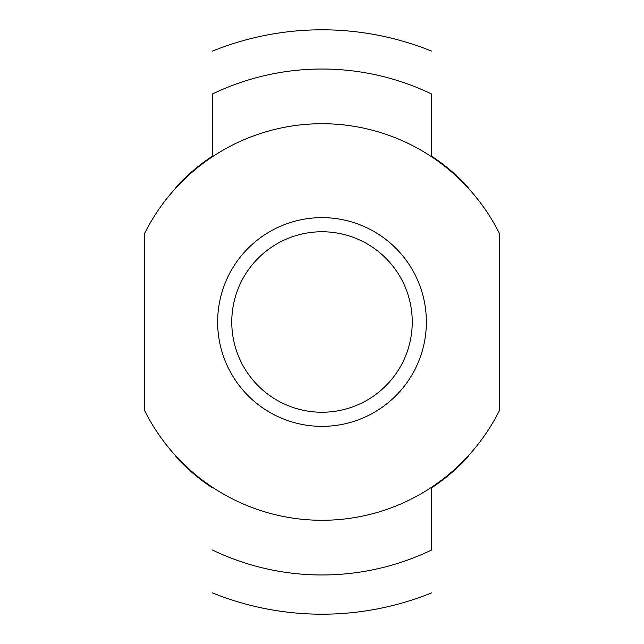 <?xml version="1.0" encoding="UTF-8"?>
<svg xmlns="http://www.w3.org/2000/svg" width="644" height="644" viewBox="0 0 644 644"><rect width="100%" height="100%" fill="white"/><g stroke="black" fill="none" stroke-linecap="round" stroke-linejoin="round"><path stroke-width="0.97" d="M468.099 187.951L468.099 187.187L468.099 187.951M468.099 456.049L468.099 456.821L468.099 456.049M212.423 93.992L212.423 156.75L212.423 93.992A252.971 252.971 0 0 1 431.577 93.992L431.577 156.75L431.577 93.992M175.901 456.049L175.901 456.821A198.795 198.795 0 0 0 212.423 487.87L212.423 487.25M431.577 550.008L431.577 487.25L431.577 550.008A252.971 252.971 0 0 1 212.423 550.008M499.406 233.45L499.406 410.55A198.272 198.272 0 0 1 144.594 410.55L144.594 233.45A198.272 198.272 0 0 1 499.406 233.45M217.648 322A104.352 104.352 0 0 1 374.18 231.623A104.352 104.352 0 0 1 374.18 412.377A104.352 104.352 0 0 1 217.648 322M468.099 187.179A198.795 198.795 0 0 0 431.577 156.13L431.577 156.75M431.577 487.25L431.577 487.87A198.795 198.795 0 0 0 468.099 456.821M212.423 156.75L212.423 156.13A198.795 198.795 0 0 0 175.901 187.179M231.768 322A90.232 90.232 0 0 1 367.12 243.851A90.232 90.232 0 0 1 367.12 400.149A90.232 90.232 0 0 1 231.768 322M175.901 187.951L175.901 187.187M212.423 592.874A292.199 292.199 0 0 0 431.577 592.874M431.569 51.126A292.199 292.199 0 0 0 212.423 51.126"/></g></svg>
